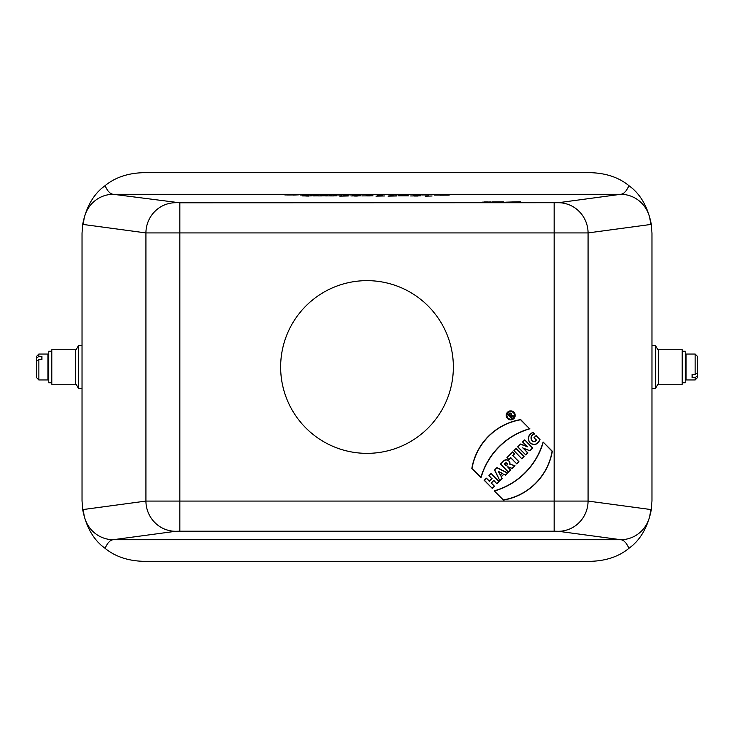 <?xml version="1.0" encoding="UTF-8"?>
<svg xmlns="http://www.w3.org/2000/svg" width="734" height="734" viewBox="0 0 734 734"><rect width="100%" height="100%" fill="white"/><g stroke="black" fill="none" stroke-linecap="round" stroke-linejoin="round"><path stroke-width="1.1" d="M520.516 444.042L517.681 446.878L525.746 454.933L527.847 452.832L523.342 448.336L529.939 450.731L532.728 447.951L524.663 439.886L522.571 441.987L526.966 446.391L520.516 444.042L517.681 446.878M506.983 457.576L508.937 459.53L510.671 457.796L516.782 463.897L518.975 461.704L512.873 455.594L514.607 453.86L512.653 451.905L506.983 457.576L508.937 459.53M496.973 467.586L494.523 470.026L499.9 480.779L502.102 478.577L501.221 476.825L503.763 474.283L505.515 475.155L507.717 472.962L496.973 467.586L494.523 470.026M494.248 490.853L503.469 500.074A59.757 59.757 0 0 0 552.317 451.226L543.096 442.006A71.088 71.088 0 0 1 494.248 490.853L503.469 500.074M513.892 412.214A4.487 4.487 0 0 0 506.377 414.224A4.487 4.487 0 0 0 511.873 419.72A4.487 4.487 0 0 0 513.892 412.214M529.893 428.803A71.088 71.088 0 0 0 481.045 477.651L471.834 468.43A59.757 59.757 0 0 1 520.681 419.582L529.535 428.711A71.271 71.271 0 0 0 480.954 477.293L481.045 477.651M486.422 478.137L484.22 480.339L492.285 488.394L494.477 486.202L491.303 483.027L493.743 480.577L496.918 483.761L499.12 481.559L491.055 473.494L488.862 475.696L491.789 478.632L489.349 481.073L486.422 478.137L484.22 480.339M503.726 460.833L500.441 464.117L508.497 472.182L510.699 469.98L507.763 467.053L512.259 468.42L514.947 465.732L509.891 464.044A3.642 3.642 0 0 0 503.726 460.833L500.441 464.117M516.02 448.538L513.828 450.731L521.883 458.796L524.085 456.594L516.02 448.538L513.828 450.731M540.05 439.446C537.71 444.666 534.334 445.841 529.902 442.969C527.058 438.574 528.067 435.023 532.921 432.317L534.682 434.078C528.508 435.051 531.627 445.107 536.389 440.18L533.948 437.739L536.141 435.537L539.839 439.501C537.508 444.51 534.242 445.621 530.04 442.841C527.278 438.666 528.223 435.234 532.884 432.546L532.921 432.317M280.645 367A86.355 86.355 0 0 0 410.178 441.785A86.355 86.355 0 0 0 410.178 292.215A86.355 86.355 0 0 0 280.645 367M105.063 548.316C114.862 556.354 127.331 560.684 142.479 561.29L591.521 561.29C606.651 560.703 619.129 556.372 628.937 548.316C626.542 542.894 623.827 540.022 620.808 539.71L113.192 539.71C110.173 540.022 107.458 542.894 105.063 548.316C93.686 540.16 86.227 527.296 82.694 509.735L82.034 500.845L82.034 233.155L82.694 224.265C86.208 206.731 93.668 193.868 105.063 185.684C107.458 191.106 110.173 193.978 113.192 194.29A30.222 29.663 97.7 0 0 83.52 224.503L82.694 224.265M513.396 412.701A3.798 3.798 0 0 0 507.047 414.407A3.798 3.798 0 0 0 511.699 419.059A3.798 3.798 0 0 0 513.396 412.701M511.488 418.086L508.066 414.664L509.286 413.444A1.385 1.385 0 0 1 511.442 415.141L513.681 415.884L513.139 416.435L510.937 415.701L510.506 416.132L511.974 417.591L511.488 418.086L508.066 414.664M558.409 202.703L620.808 194.29L113.192 194.29L179.83 202.795L558.409 202.703A30.222 29.663 82.3 0 1 588.072 232.917L145.928 232.917L145.928 501.083A30.222 29.663 82.3 0 0 175.591 531.297L113.192 539.71A30.222 29.663 -97.7 0 1 83.52 509.497L145.928 501.083L588.072 501.083A30.222 29.663 97.7 0 1 558.409 531.297L620.808 539.71A30.222 29.663 -82.3 0 0 650.48 509.497L651.306 509.735L651.966 500.845L651.966 233.155L651.306 224.265L650.48 224.503A30.222 29.663 -97.7 0 0 620.808 194.29C623.827 193.978 626.542 191.106 628.937 185.684C619.138 177.646 606.669 173.316 591.521 172.71L142.479 172.71C127.349 173.297 114.871 177.628 105.063 185.684M651.306 509.735C647.792 527.269 640.332 540.132 628.937 548.316M628.937 185.684C640.314 193.84 647.773 206.704 651.306 224.265M175.591 202.703A30.222 29.663 97.7 0 0 145.928 232.917L83.52 224.503M480.954 477.293L471.834 468.43M472.035 468.365A59.564 59.564 0 0 1 520.617 419.784L520.681 419.582M520.617 419.784L529.535 428.711M513.754 412.343A4.303 4.303 0 0 0 506.744 413.737A4.303 4.303 0 0 0 510.717 419.692A4.303 4.303 0 0 0 513.754 412.343M513.534 412.563A3.991 3.991 0 0 0 507.029 413.857A3.991 3.991 0 0 0 510.717 419.371A3.991 3.991 0 0 0 513.534 412.563M484.486 480.339L492.285 488.394M492.285 488.128L494.477 486.202M494.211 486.202L491.303 483.027M491.037 483.027L493.743 480.577M493.743 480.311L496.918 483.761M496.918 483.486L499.12 481.559M498.854 481.559L491.055 473.494M491.055 473.769L488.862 475.696M489.128 475.696L491.789 478.632M492.055 478.632L489.349 481.073M489.349 481.339L486.422 478.403M503.533 499.872A59.564 59.564 0 0 0 552.115 451.291L552.317 451.226M552.115 451.291L543.096 442.006M543.197 442.373A71.271 71.271 0 0 1 494.615 490.945M498.68 471.742L500.313 474.999L501.937 473.366L498.258 471.32L500.313 474.999M500.258 475.32L501.937 473.366M502.258 473.32L498.258 471.32M494.762 470.072L499.9 480.779M499.955 480.458L502.102 478.577M501.873 478.54L501.221 476.825M500.992 476.779L503.763 474.283M503.726 474.054L505.515 475.155M505.478 474.926L507.717 472.962M507.396 473.017L497.01 467.815M504.588 463.879L505.102 463.365A1.211 1.211 0 0 1 506.818 463.365A1.211 1.211 0 0 1 506.818 465.072L506.304 465.585L504.322 463.879L504.974 463.227A1.395 1.395 0 0 1 506.946 463.227A1.395 1.395 0 0 1 506.946 465.209L506.304 465.585M500.707 464.117L508.497 472.182M508.497 471.916L510.699 469.98M510.433 469.98L507.763 467.053M507.809 466.732L512.259 468.42M512.213 468.2L514.947 465.732M514.598 465.815L509.891 464.044M509.671 464.172A3.459 3.459 0 0 0 503.854 460.97M506.304 465.851L504.322 463.879M508.937 459.264L510.671 457.796M510.671 457.53L516.782 463.897M516.782 463.631L518.975 461.704M518.709 461.704L512.873 455.594M512.607 455.594L514.607 453.86M514.341 453.86L512.653 451.905M512.653 452.172L507.249 457.576M514.094 450.731L521.883 458.796M521.883 458.53L524.085 456.594M523.81 456.594L516.02 448.804M517.947 446.878L525.746 454.933M525.746 454.667L527.847 452.832M527.572 452.832L523.342 448.336M522.608 447.868L529.939 450.731M529.893 450.52L532.728 447.951M532.462 447.951L524.663 439.886M524.663 440.161L522.571 441.987M522.837 441.987L526.966 446.391M527.7 446.859L520.562 444.263M532.884 432.546L534.682 434.078M534.37 434.033C528.021 435.069 531.856 445.676 536.627 440.152L536.389 440.18M536.627 440.152L533.948 437.739M534.214 437.739L536.141 435.537M536.141 435.803L539.839 439.501M509.772 413.93L509.047 414.664L510.02 415.637L510.754 414.912A0.688 0.688 0 0 0 510.754 413.93A0.688 0.688 0 0 0 509.772 413.93L509.047 414.664M508.772 414.664L510.02 415.637M510.02 415.903L510.882 415.04A0.881 0.881 0 0 0 510.882 413.793A0.881 0.881 0 0 0 509.644 413.793M508.332 414.664L509.424 413.572A1.193 1.193 0 0 1 511.093 413.563A1.193 1.193 0 0 1 511.139 415.233L511.442 415.141M511.139 415.233L513.681 415.884M513.332 415.967L513.139 416.435M513.084 416.215L510.937 415.701M510.892 415.481L510.506 416.132M510.24 416.132L511.974 417.591M685.207 351.237L685.207 382.763L682.62 382.763L682.62 351.237L685.207 351.237M658.444 349.733L658.444 384.267L682.189 384.267L682.189 349.733L658.444 349.733M658.444 383.35L655.416 388.589L655.416 345.411L651.966 345.411M697.3 376.001L697.3 356.21L695.144 354.045L686.07 354.045L686.07 379.955L695.144 379.955L695.144 377.56L697.3 376.001L697.3 377.79L695.144 379.955M697.3 372.955L695.144 374.505L695.144 354.045M695.144 374.505L692.116 374.505L692.116 377.56L692.116 374.505M692.116 377.56L695.144 377.56M75.556 350.65L78.584 345.411L78.584 388.589L82.034 388.589M51.811 367L51.811 349.733L75.556 349.733L75.556 384.267L51.811 384.267L51.811 367M38.856 354.045L36.7 356.21L36.7 377.79L38.856 379.955L47.93 379.955L47.93 354.045L38.856 354.045L38.856 356.44L36.7 357.999M41.884 356.44L41.884 359.495L41.884 356.44L38.856 356.44M36.7 361.045L38.856 359.495L38.856 379.955M38.856 359.495L41.884 359.495M48.793 367L48.793 351.237L51.38 351.237L51.38 382.763L48.793 382.763L48.793 367M313.528 195.905L324.703 195.831L313.528 195.905M318.345 195.905L321.914 195.905L318.345 195.905M325.602 195.905L336.778 195.831L325.602 195.905M330.419 195.905L333.988 195.905L330.419 195.905M361.834 195.905L373.01 195.831L361.834 195.905M366.642 195.905L370.22 195.905L366.642 195.905M408.82 195.859L398.489 195.868L408.82 195.859M420.729 195.84L410.645 195.96L420.729 195.84M425.243 196.18L432.069 195.996L425.243 196.18M492.532 201.887L503.707 201.813L492.532 201.887M497.349 201.887L500.918 201.887L497.349 201.887M505.653 202.171L520.663 201.722L505.653 202.171M388.314 194.849L399.149 194.849L388.314 194.84M399.525 194.969L407.911 194.914L399.525 194.969M403.14 194.969L405.81 194.969L403.14 194.969M413.38 194.95L421.27 194.969L413.38 194.95M418.94 194.987L415.6 194.987L418.94 194.987M428.399 194.877L422.399 194.969L428.399 194.877M434.317 195.088L440.684 195.088L434.317 195.088M439.923 195.18L449.19 195.125L439.923 195.18M284.838 194.95L292.728 194.969L284.838 194.95M290.398 194.987L287.058 194.987L290.398 194.987M293.04 195.088L298.509 194.849L293.04 195.088M300.729 195.088L308.418 194.941L300.729 195.088M318.207 194.923L310.326 194.923L318.207 194.923M329.658 195.18L331.896 194.849L329.658 195.18M333.594 195.024L341.448 194.969L333.594 195.024M343.218 194.996L350.916 194.849L343.218 194.996M352.724 194.95L360.614 194.969L352.724 194.95M358.284 194.987L354.944 194.987L358.284 194.987M370.909 194.914L366.468 195.088L370.909 194.914M377.359 195.18L382.478 195.042L377.359 195.18M302.601 195.932L312.152 195.868L302.601 195.932M304.876 195.868L309.216 195.868L304.876 195.868M305.729 196.024L308.941 196.061L305.729 196.024M339.769 196.134L348.347 195.96L339.769 196.134M341.365 195.96L345.228 195.96L341.365 195.96M350.907 195.932L360.458 195.868L350.907 195.932M353.182 195.868L357.513 195.868L353.182 195.868M354.036 196.024L357.238 196.061L354.036 196.024M375.992 196.134L384.579 195.96L375.992 196.134M377.597 195.96L381.46 195.96L377.597 195.96M388.075 196.134L396.654 195.96L388.075 196.134M389.671 195.96L393.534 195.96L389.671 195.96M413.985 196.024L418.096 196.033L413.985 196.024M482.55 202.125L491.129 201.942L482.55 202.125M484.146 201.942L488.009 201.942L484.146 201.942M424.665 194.969L428.427 194.978L424.665 194.969M320.4 195.06L327.887 194.978L320.4 195.06M321.474 194.969L325.593 194.969L321.474 194.969M558.409 531.297L554.17 531.205L554.17 202.795M179.83 202.795L179.83 531.205L175.591 531.297M554.17 531.205L179.83 531.205M82.694 509.735L83.52 509.497M650.48 224.503L588.072 232.917L588.072 501.083L650.48 509.497M655.416 388.589L651.966 388.589M658.444 350.65L655.416 345.411M686.07 360.091L685.207 360.091M686.07 373.909L685.207 373.909M75.556 383.35L78.584 388.589M78.584 345.411L82.034 345.411M47.93 373.909L48.793 373.909M47.93 360.091L48.793 360.091"/></g></svg>
